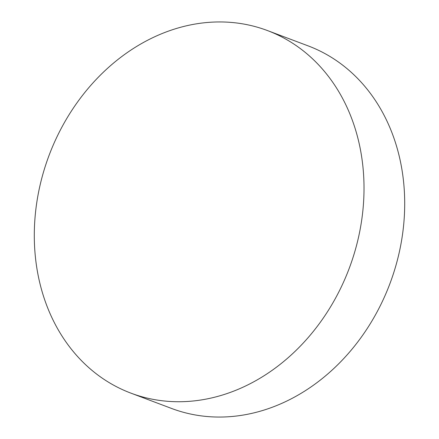 <?xml version="1.0" encoding="UTF-8"?>
<svg xmlns="http://www.w3.org/2000/svg" width="439" height="439" viewBox="0 0 439 439"><rect width="100%" height="100%" fill="white"/><g stroke="black" fill="none" stroke-linecap="round" stroke-linejoin="round"><path stroke-width="0.66" d="M130.899 393.135L171.589 408.457A193.72 160.356 -69.4 0 0 271.335 407.595A193.72 160.356 -69.4 0 0 403.573 225.75A193.72 160.356 -69.4 0 0 308.101 45.865L267.411 30.543A193.72 160.356 -69.4 0 0 167.665 31.405A193.72 160.356 -69.4 0 0 35.427 213.25A193.72 160.356 -69.4 0 0 130.899 393.135A193.72 160.356 -69.4 0 0 230.645 392.279A193.72 160.356 -69.4 0 0 362.888 210.429A193.72 160.356 -69.4 0 0 267.411 30.543"/></g></svg>

